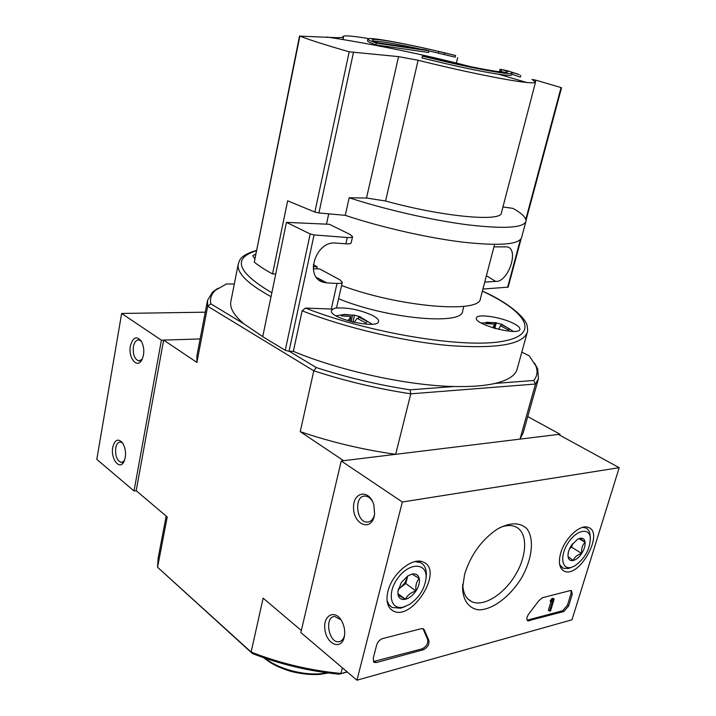 <?xml version="1.0" encoding="UTF-8"?>
<svg xmlns="http://www.w3.org/2000/svg" width="716" height="716" viewBox="0 0 716 716"><rect width="100%" height="100%" fill="white"/><g stroke="black" fill="none" stroke-linecap="round" stroke-linejoin="round"><path stroke-width="1.07" d="M442.13 52.214L448.144 53.682C408.478 44.007 367.845 36.435 367.863 39.031L367.487 40.758C367.353 41.474 370.154 42.844 375.873 44.866L428.58 52.519L428.974 50.818L425.939 49.977L377.824 42.781C374.083 41.367 372.257 40.391 372.365 39.845C372.329 37.438 410.026 44.437 447.169 53.476L438.747 51.543L438.362 53.19L455.224 57.164L455.618 55.535L442.121 52.241M375.873 44.866L376.258 43.094C370.539 41.081 367.738 39.729 367.863 39.031M376.258 43.094L428.974 50.818M373.85 41.098C380.831 41.233 396.002 43.81 419.361 48.822M428.947 50.943L438.38 53.109M438.747 51.543L444.636 52.957L444.251 54.595M444.636 52.957L455.618 55.535M500.037 69.246L507.143 71.117L507.733 71.842C507.402 72.719 502.059 72.316 491.695 70.633C474.278 67.68 452.566 63.026 426.584 56.645L422.431 56.152C452.951 63.697 477.957 69.058 497.468 72.235C506.946 73.694 511.833 73.999 512.128 73.13L511.439 72.307L519.386 74.634L507.653 70.821L500.037 69.246L499.607 70.947L503.796 72.227M501.281 69.944L500.851 71.654M507.143 71.117L506.865 72.235M422.431 56.152L422.01 57.96C453.684 65.8 479.219 71.224 498.605 74.249C507.062 75.475 511.421 75.681 511.689 74.84L512.128 73.13M511.833 74.276L520.326 77.086L520.765 75.386M343.295 37.688L342.91 36.579C343.787 35.2 352.397 35.881 368.731 38.619M343.367 37.348L337.138 37.688L299.861 36.131C310.681 40.284 327.123 45.511 349.202 51.794L398.543 56.627L418.117 60.26C461.82 71.215 509.622 80.908 526.707 82.465L498.605 74.249M560.95 87.549L535.747 80.147L532.024 79.44L535.532 82.107C535.326 82.904 532.382 83.02 526.707 82.465M299.556 35.925L254.287 262.128C258.932 265.905 265.018 269.834 272.536 273.933L287.662 200.82L314.861 212.052L318.897 212.965L345.273 215.337L349.175 197.768L366.529 198.028L385.557 200.999L418.117 60.26M482.924 289.049L508.163 287.143L521.15 238.634M535.532 82.107L501.397 212.885C501.549 222.13 442.381 216.76 385.557 200.999M349.175 197.768C385.056 209.519 431.748 220.179 467.217 224.752C503.715 229.039 523.271 227.957 525.884 221.513C526.573 218.004 522.277 213.628 512.978 208.374L502.945 206.96M484.741 282.086L495.714 281.406C508.127 282.516 519.548 249.213 507.214 246.895L493.95 246.859M463.852 306.323L462.599 311.218C462.581 325.601 386.649 318.763 338.605 298.706M262.736 336.61L243.816 323.793C233.89 315.291 229.567 307.88 230.847 301.543L238.267 264.043C236.575 272.85 247.503 283.724 271.024 296.666M336.395 308.059C348.236 307.379 360.372 309.885 372.803 315.586C376.911 317.806 378.827 319.775 378.54 321.493C378.012 329.718 328.393 318.253 331.49 310.619L332.94 309.035L336.583 307.692L342.302 282.265C341.997 283.169 340.234 283.563 337.021 283.429L326.908 282.91L316.508 277.45M286.463 222.363L329.396 224.296L350.115 234.49L352.567 236.674C352.29 237.452 350.527 237.73 347.296 237.506L314.064 234.938L310.18 233.962L286.463 222.363L262.718 336.672L285.245 350.321L289.013 351.288L293.345 351.341C339.993 370.888 407.637 385.62 454.087 386.506L410.053 389.835C378.164 384.895 346.902 377.475 316.257 367.568L289.318 351.288M313.277 268.822L319.64 268.912L339.939 279.849L342.302 282.265M347.296 237.506L345.882 243.807L335.723 243.055C315.854 240.522 304.157 277.002 322.97 282.158L326.908 282.91M345.882 243.807C349.122 244.022 350.876 243.726 351.162 242.93L352.567 236.674M337.021 283.429L331.284 309.035L332.94 309.035M331.284 309.035L305.49 308.086L302.125 310.798L293.345 351.341M512.933 323.131C517.856 325.547 520.183 327.615 519.897 329.324C519.234 336.359 473.419 324.357 476.426 317.967C476.892 313.51 500.547 316.902 512.933 323.131M254.672 258.61L252.784 255.818L255.594 254.037M205.268 312.185L121.639 313.465L161.413 340.181L200.14 338.928L163.633 340.109L136.192 490.684L167.222 516.961L157.574 567.26L158.138 558.095L166.193 516.084M360.604 317L358.716 316.946L367.415 321.582L365.867 322.961L357.123 318.307L354.241 322.379L348.074 320.598L351.001 316.544L349.972 321.028M486.048 323.489L486.379 322.245L495.499 322.835L494.076 328.143M486.379 322.245L485.475 323.525L494.631 324.115L493.593 328M243.816 323.793L210.844 303.87C209.743 298.527 211.345 293.954 215.641 290.132L226.39 283.983L234.32 284.01M410.053 389.835L410.778 393.827L535.505 384.027L533.742 380.491L495.033 383.418C484.481 385.861 470.833 386.891 454.087 386.506M482.396 291.054C508.458 302.528 526.054 318.029 527.209 326.031C527.728 329.763 527.746 331.866 527.262 332.358L517.095 369.214C515.386 375.533 508.029 380.268 495.033 383.418M521.812 352.12L529.24 355.834L535.81 365.813C537.976 371.264 537.286 376.151 533.742 380.491M347.045 671.787L339.187 674.195C309.285 671.268 280.35 664.385 252.39 653.529L157.574 567.26L251.119 652.061L263.13 598.164L301.32 630.501M339.187 674.195L347.278 671.984M210.844 303.87L207.676 306.233L313.805 370.807C345.47 381.118 377.788 388.797 410.778 393.827L395.671 454.32L343.582 460.692L300.246 431.659C331.311 442.202 363.119 449.755 395.671 454.32M252.39 653.529L251.119 652.061C280.046 663.356 309.992 670.48 340.959 673.452L342.364 667.822M559.742 435.185L560.019 434.218L527.755 416.605M534.512 363.066L537.671 368.821L538.468 378.621L535.505 384.027L519.986 439.123L560.019 434.218M215.641 290.132L212.625 291.985L207.524 300.389L207.676 306.233L196.9 362.403L163.633 340.109M316.257 367.568L313.805 370.807L300.246 431.659M519.986 439.123L523.154 432.92L538.468 378.621M212.625 291.985L218.031 288.253M207.524 300.389L196.909 355.798L196.9 362.403M501.988 324.339L501.263 324.464L509.434 328.769L508.628 330.076L500.421 325.753L498.739 329.387M495.051 328.429L496.036 328.698M494.631 324.115L492.885 327.785M501.531 324.223L495.499 322.835M342.749 315.845L343.036 314.575L341.371 315.917L351.001 316.544M343.036 314.575L352.621 315.201L344.62 314.387L336.046 315.837M359.808 316.624L353.31 314.933M501.263 324.464L500.869 325.923M353.015 321.931L354.563 315.192M358.295 318.772L358.716 316.946M351.207 321.359L352.621 315.201M494.792 328.358L496.286 322.782M525.884 221.513L521.561 237.667C518.814 244.604 499.231 246.089 462.813 242.142C427.434 237.855 380.939 227.267 345.273 215.337M494.586 244.425L480.427 298.59C480.481 313.733 399.447 307.164 341.568 285.523M328.733 213.851L326.478 224.171M313.286 264.678L317.197 266.782L316.74 268.867M272.536 273.933L275.741 273.96M313.187 266.719L317.197 266.782M619.197 467.682L571.986 619.796L356.953 680.2L402.338 502.005L619.197 467.682L558.355 434.424L341.255 460.979L402.338 502.005M387.938 591.335C392.019 573.462 412.908 556.502 423.38 562.141C444.376 570.348 411.593 622.428 392.762 610.685C387.392 607.284 385.79 600.831 387.938 591.335M560.726 552.958C564.888 538.029 580.408 523.808 588.301 527.415C604.877 532.543 579.074 579.038 564.11 571.073C559.33 568.379 558.203 562.346 560.726 552.958M464.612 574.304C470.716 554.927 481.537 539.909 497.074 529.249C509.729 522.295 519.628 522.071 526.77 528.578C534.566 538.584 532.301 558.847 521.669 577.687C510.41 596.24 492.975 609.629 479.183 609.871C469.338 608.868 463.127 600.993 462.545 588.221L464.612 574.304M570.285 590.575L571.529 590.628L572.209 594.387L568.629 605.996L563.841 611.536L527.817 620.879C526.224 619.438 526.618 617.031 528.999 613.666L538.888 600.643L542.531 597.681L570.285 590.575M421.464 628.639L423.38 628.782L424.409 630.116L428.803 640.319C429.546 644.266 427.738 647.407 423.362 649.752L376.356 662.542L374.137 662.381L373.179 658.469L376.625 645.125C377.735 641.805 379.713 639.621 382.55 638.591L421.464 628.639M341.255 460.979L300.836 632.559L356.953 680.2M344.172 637.419L344.486 635.898C345.139 631.073 344.36 626.384 342.141 621.81C335.67 608.69 322.746 614.775 324.912 629.534C326.559 644.302 341.12 650.531 344.172 637.419M374.173 516.496L374.611 514.043L373.868 505.004C369.456 488.768 352.8 491.579 353.543 508.002C353.695 524.345 370.593 531.639 374.173 516.496M499.893 527.594C505.845 525.231 510.991 524.926 515.341 526.699C527.71 531.773 527.611 554.327 515.806 574.277C504.198 594.316 483.39 607.472 471.522 601.556C465.937 598.674 463.019 592.857 462.751 584.131M372.633 501.656C370.575 498.112 368.069 496.251 365.124 496.081C353.793 495.266 356.049 522.68 367.272 522.107C370.736 521.91 373.125 519.512 374.423 514.929L374.602 514.124M341.031 619.886L334.64 616.458C324.187 616.646 328.563 643.254 338.829 641.733C341.586 641.357 343.483 639.29 344.512 635.557M571.019 590.503L571.019 593.6L567.439 605.208L562.66 610.739L527.119 620.199M553.119 599.337L554.157 599.068L550.577 610.846L549.539 611.124L552.412 601.655L551.365 601.968L553.119 599.337L551.92 598.54L552.958 598.272L554.157 599.068M551.365 601.968L550.165 601.172L551.92 598.54M550.38 600.456L551.58 601.261M549.539 611.124L548.349 610.309L550.962 601.7M373.367 661.584L422.171 648.821C426.548 646.485 428.356 643.344 427.604 639.406L423.201 629.194L424.409 630.116M422.95 628.612L423.201 629.194M571.44 545.35L577.642 539.193L580.023 538.253L585.106 542.37C582.332 545.055 581.195 548.751 581.696 553.45C577.266 554.757 574.438 557.12 573.212 560.53L568.039 556.529C567.752 553.128 568.889 549.396 571.44 545.35M580.023 538.253C582.949 537.779 584.641 539.148 585.106 542.37C585.348 545.771 584.211 549.458 581.696 553.45C579.056 557.334 576.228 559.697 573.212 560.53C570.276 561.076 568.549 559.751 568.039 556.538L568.039 556.529M571.108 567.421C561.657 569.936 559.652 555.795 567.967 543.095C576.067 530.243 589.08 527.182 590.306 537.474C590.226 549.199 584.927 558.748 574.42 566.132L571.108 567.421M571.699 567.26L568.352 568.513L563.134 568.244L559.688 564.727M582.609 527.361L585.518 527.844C588.015 528.9 589.537 531.165 590.065 534.655L590.226 536.508M572.317 544.097L569.954 547.955M569.533 548.859L571.592 547.158L572.648 543.659M571.592 547.158L581.696 553.45M578.967 538.611L585.106 542.37M401.399 582.359L407.735 575.95L412.049 574.071L419.254 578.474C416.497 581.446 415.396 585.625 415.942 590.995C410.832 592.499 407.332 595.264 405.435 599.265L398.096 595.041L397.89 591.541L401.399 582.359M412.049 574.071C415.889 573.418 418.287 574.885 419.254 578.474C419.943 582.26 418.842 586.44 415.942 590.995C412.855 595.452 409.355 598.209 405.435 599.265C401.587 600.008 399.143 598.603 398.096 595.041M403.385 607.052C390.005 610.632 386.703 591.899 398.579 577.096C410.143 562.033 427.237 562.928 426.101 577.902C424.713 588.892 419.12 597.779 409.292 604.564L403.385 607.052M405.408 606.443L400.656 608.206L392.117 607.49L388.949 604.725L387.043 600.536M414.922 561.612L420.453 562.579C424.597 564.754 426.548 568.978 426.324 575.261L426.181 576.926M407.673 575.986L407.395 577.302L407.744 575.941M407.395 577.302L404.809 582.94L400.548 587.585L405.766 583.513L407.395 577.302M398.257 589.375L400.548 587.585L398.347 589.026M405.766 583.513L415.942 590.995M398.007 593.707L405.435 599.265M130.393 345.935C128.092 357.132 136.505 368.57 141.419 360.676C144.587 354.608 144.605 348.173 141.464 341.362C136.64 335.536 132.952 337.057 130.393 345.935M112.761 447.312C110.497 458.276 119.107 470.305 123.635 462.267C126.499 455.994 126.177 449.559 122.651 442.98C118.176 438.111 114.882 439.552 112.761 447.312M121.639 313.465L96.803 459.368L134.026 490.961L136.192 490.684M161.413 340.181L134.026 490.961M122.722 443.088L120.386 442.005C118.059 442.094 116.502 444.099 115.706 448.019C115.124 456.038 117.03 460.853 121.434 462.473L124.36 460.853M141.482 341.389L138.886 339.912C136.192 339.876 134.366 342.123 133.409 346.651C132.746 354.465 134.554 359.226 138.841 360.927L142.242 359.217M314.861 212.052L349.202 51.794M254.287 262.128L299.861 36.131M507.599 287.367L520.38 239.627M525.786 219.4L561.067 87.585M318.897 212.965L353.444 52.537M456.361 63.044L457.64 57.736M336.95 38.575L337.138 37.688M366.529 198.028L398.543 56.627M535.371 81.606L535.747 80.147M271.838 292.781C237.282 272.268 232.082 258.279 256.247 250.815M482.369 291.152C527.289 311.934 541.547 335.061 501.263 341.55C461.713 348.316 368.516 332.895 305.49 308.086M327.087 672.816C308.283 676.799 279.84 670.078 264.804 658.093M527.262 332.358C522.922 344.432 497.173 348.862 450.006 345.64C404.236 341.684 345.014 327.731 302.125 310.798M310.18 233.962L285.245 350.321M314.064 234.938L289.013 351.288M486.397 275.741L495.714 281.406M571.019 593.6L572.209 594.387M567.439 605.208L568.629 605.996M562.66 610.739L563.841 611.536M528.068 620.119L529.258 620.942M551.633 599.48L552.833 600.285M550.899 600.321L552.099 601.127M427.604 639.406L428.803 640.319M375.166 661.566L376.356 662.542M422.171 648.821L423.362 649.752M470.564 66.66C423.29 54.371 375.417 44.482 326.926 36.99M525.992 220.546L561.55 87.746M342.651 37.823L342.91 36.579M343.036 39.568L343.465 37.545M256.319 250.466C246.644 253.339 241.05 256.74 239.529 260.66L238.267 264.043M322.97 282.158L319.309 280.233M328.331 672.977L320.177 674.329C311.657 675.036 301.982 674.087 291.144 671.465C276.761 666.999 270.827 663.267 263.613 657.682M535.81 365.813L537.671 368.821M495.785 322.585L481.089 322.943M513.336 331.374L501.594 324.187M372.177 324.187L359.647 316.633M497.468 72.235L491.695 70.633M390.229 608.654L392.762 610.685M562.311 569.864L564.11 571.073M462.697 584.766L462.545 588.221M471.522 601.556L468.004 599.05M369.161 521.794L367.272 522.107M340.297 641.375L338.829 641.733M373.627 661.96L374.137 662.381M590.306 537.474L590.065 534.655M585.518 527.844L584.184 527.039M561.442 567.153L560.109 566.302M397.989 590.772L397.89 591.541M426.101 577.902L426.324 575.261M420.453 562.579L418.475 561.174M389.701 605.638L387.741 604.143M122.257 462.384L121.434 462.473M124.056 461.507L123.635 462.267M139.79 360.891L138.841 360.927M141.983 359.736L141.419 360.676"/></g></svg>
